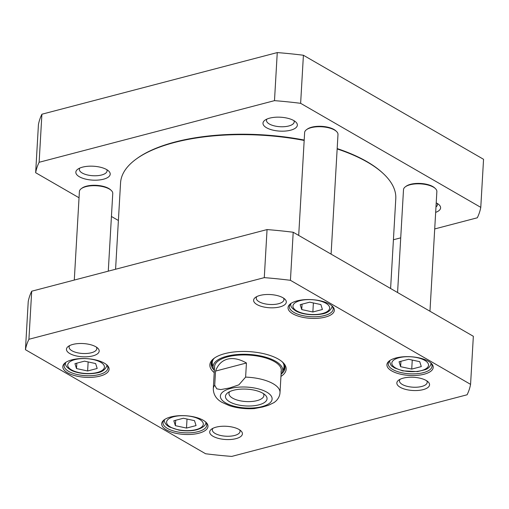 <?xml version="1.0" encoding="UTF-8"?>
<svg xmlns="http://www.w3.org/2000/svg" width="509" height="509" viewBox="0 0 509 509"><rect width="100%" height="100%" fill="white"/><g stroke="black" fill="none" stroke-linecap="round" stroke-linejoin="round"><path stroke-width="0.76" d="M480.776 207.36L483.55 159.298L303.409 55.252A223.464 90.284 -176.7 0 0 277.259 52.586L41.903 114.22A223.464 90.284 -176.7 0 0 38.429 124.648L35.655 172.71A223.464 90.284 3.3 0 1 39.129 162.282L274.491 100.648A223.464 90.284 3.3 0 1 300.634 103.321L480.776 207.36A223.464 90.284 3.3 0 1 477.302 217.788L434.711 228.942M400.723 237.843L393.419 239.752M118.393 220.499L111.426 216.471M79.035 197.766L35.655 172.71M293.827 120.588A17.223 6.961 -176.7 0 0 264.922 120.207A17.223 6.961 -176.7 0 0 279.772 131.112A17.223 6.961 -176.7 0 0 295.774 121.988A17.223 6.961 -176.7 0 0 293.827 120.588M106.686 169.599A17.223 6.961 -176.7 0 0 77.775 169.217A17.223 6.961 -176.7 0 0 92.625 180.122A17.223 6.961 -176.7 0 0 108.627 170.999A17.223 6.961 -176.7 0 0 106.686 169.599M435.666 212.374A17.223 6.961 -176.7 0 0 439.012 204.713A17.223 6.961 -176.7 0 0 437.066 203.32A17.223 6.961 -176.7 0 0 436.213 202.862M437.167 203.377A13.883 5.612 3.3 0 1 437.441 204.643A13.883 5.612 3.3 0 1 435.978 206.959M106.788 169.656A13.883 5.612 3.3 0 1 107.062 170.922A13.883 5.612 3.3 0 1 97.499 175.669A13.883 5.612 3.3 0 1 82.191 173.009A13.883 5.612 3.3 0 1 79.34 169.325A13.883 5.612 3.3 0 1 79.76 168.097M293.928 120.652A13.883 5.612 3.3 0 1 294.202 121.912A13.883 5.612 3.3 0 1 284.639 126.665A13.883 5.612 3.3 0 1 269.337 123.999A13.883 5.612 3.3 0 1 266.487 120.315A13.883 5.612 3.3 0 1 266.907 119.093M39.129 162.282L41.903 114.22M274.491 100.648L277.259 52.586M300.634 103.321L303.409 55.252M254.328 408.593L262.739 406.965L268.517 405.247L274.173 402.511L276.132 400.882C278.557 398.362 279.842 395.601 280.007 392.598L281.286 370.476M215.536 371.093C217.89 364.679 221.879 360.69 227.51 359.131C233.211 357.725 239.516 359.017 246.432 363L245.618 377.112L238.861 384.849L229.782 387.928L220.779 389.582L216.764 388.825L214.722 385.205L215.536 371.093L246.432 363M263.363 393.572A17.491 7.069 3.3 0 1 263.891 395.499A17.491 7.069 3.3 0 1 257.045 400.621A17.491 7.069 3.3 0 1 238.511 400.418A17.491 7.069 3.3 0 1 228.967 393.482A17.491 7.069 3.3 0 1 229.712 391.631M258.896 404.846A20.837 8.418 -176.7 0 0 265.125 394.908A20.837 8.418 -176.7 0 0 246.738 389.137A20.837 8.418 -176.7 0 0 227.803 392.757A20.837 8.418 -176.7 0 0 232.861 403.351A20.837 8.418 -176.7 0 0 258.896 404.846M196.06 425.575L186.498 428.075L175.376 425.67L173.823 420.758L183.386 418.252L194.502 420.663L196.06 425.575M301.742 309.58L300.183 304.668L309.746 302.161L320.867 304.573L322.42 309.485L312.857 311.992L301.742 309.58L302.053 304.178M411.73 369.095L400.615 366.684L399.056 361.772L408.619 359.271L419.734 361.676L421.293 366.588L411.73 369.095L412.252 360.054M76.509 368.567L74.95 363.649L84.513 361.148L95.628 363.553L97.187 368.471L87.624 370.972L76.509 368.567L76.821 363.165M470.57 384.352A223.464 90.284 3.3 0 1 467.097 394.78L231.741 456.414A223.464 90.284 3.3 0 1 205.591 453.748L25.45 349.702A223.464 90.284 3.3 0 1 28.924 339.274L264.286 277.64A223.464 90.284 3.3 0 1 290.429 280.313L470.57 384.352L473.345 336.29L293.203 232.25A223.464 90.284 -176.7 0 0 267.053 229.578L31.698 291.212A223.464 90.284 -176.7 0 0 28.224 301.64L25.45 349.702M395.996 357.961A23.185 9.366 -176.7 0 0 389.538 360.76A23.185 9.366 -176.7 0 0 409.529 375.438A23.185 9.366 -176.7 0 0 431.066 363.152A23.185 9.366 -176.7 0 0 395.996 357.961M71.89 359.844A23.185 9.366 -176.7 0 0 65.432 362.637A23.185 9.366 -176.7 0 0 85.417 377.315A23.185 9.366 -176.7 0 0 106.96 365.036A23.185 9.366 -176.7 0 0 71.89 359.844M403.255 378.142A16.39 6.623 -176.7 0 0 398.693 380.121A16.39 6.623 -176.7 0 0 412.824 390.498A16.39 6.623 -176.7 0 0 428.05 381.814A16.39 6.623 -176.7 0 0 403.255 378.142M72.876 344.421A16.39 6.623 -176.7 0 0 68.308 346.4A16.39 6.623 -176.7 0 0 82.439 356.777A16.39 6.623 -176.7 0 0 97.671 348.092A16.39 6.623 -176.7 0 0 72.876 344.421M280.943 376.431A38.22 15.442 -176.7 0 0 282.635 362.192A38.22 15.442 -176.7 0 0 248.901 351.611A38.22 15.442 -176.7 0 0 214.174 358.247A38.22 15.442 -176.7 0 0 214.219 372.588M216.115 427.153A16.39 6.623 -176.7 0 0 211.547 429.132A16.39 6.623 -176.7 0 0 225.678 439.509A16.39 6.623 -176.7 0 0 240.903 430.824A16.39 6.623 -176.7 0 0 216.115 427.153M260.016 295.417A16.39 6.623 -176.7 0 0 255.454 297.396A16.39 6.623 -176.7 0 0 269.585 307.767A16.39 6.623 -176.7 0 0 284.811 299.088A16.39 6.623 -176.7 0 0 260.016 295.417M170.763 416.947A23.185 9.366 -176.7 0 0 164.305 419.747A23.185 9.366 -176.7 0 0 184.29 434.425A23.185 9.366 -176.7 0 0 205.833 422.139A23.185 9.366 -176.7 0 0 170.763 416.947M297.122 300.857A23.185 9.366 -176.7 0 0 290.664 303.657A23.185 9.366 -176.7 0 0 310.655 318.335A23.185 9.366 -176.7 0 0 332.192 306.049A23.185 9.366 -176.7 0 0 297.122 300.857M400.927 361.282L400.615 366.684M88.146 361.937L87.624 370.972M313.379 302.95L312.857 311.992M187.019 419.041L186.498 428.075M175.376 425.67L175.688 420.269M430.493 362.662A21.932 8.863 3.3 0 1 432.026 366.206A21.932 8.863 3.3 0 1 409.624 373.791A21.932 8.863 3.3 0 1 388.24 363.68A21.932 8.863 3.3 0 1 390.168 360.334M331.62 305.553A21.932 8.863 3.3 0 1 333.153 309.103A21.932 8.863 3.3 0 1 310.751 316.687A21.932 8.863 3.3 0 1 289.366 306.577A21.932 8.863 3.3 0 1 291.294 303.23M106.387 364.539A21.932 8.863 3.3 0 1 107.914 368.083A21.932 8.863 3.3 0 1 85.512 375.667A21.932 8.863 3.3 0 1 64.134 365.564A21.932 8.863 3.3 0 1 66.062 362.217M205.261 421.643A21.932 8.863 3.3 0 1 206.788 425.187A21.932 8.863 3.3 0 1 184.385 432.771A21.932 8.863 3.3 0 1 163.001 422.667A21.932 8.863 3.3 0 1 164.935 419.321M426.739 380.815A13.883 5.612 3.3 0 1 427.191 382.399A13.883 5.612 3.3 0 1 413.009 387.196A13.883 5.612 3.3 0 1 399.476 380.802A13.883 5.612 3.3 0 1 400.106 379.281M283.5 298.083A13.883 5.612 3.3 0 1 283.958 299.667A13.883 5.612 3.3 0 1 269.776 304.471A13.883 5.612 3.3 0 1 256.237 298.07A13.883 5.612 3.3 0 1 256.867 296.55M96.36 347.093A13.883 5.612 3.3 0 1 96.812 348.678A13.883 5.612 3.3 0 1 82.63 353.481A13.883 5.612 3.3 0 1 69.097 347.081A13.883 5.612 3.3 0 1 69.727 345.56M239.599 429.825A13.883 5.612 3.3 0 1 240.051 431.409A13.883 5.612 3.3 0 1 225.869 436.207A13.883 5.612 3.3 0 1 212.329 429.806A13.883 5.612 3.3 0 1 212.966 428.285M213.914 369.903A36.966 14.933 3.3 0 1 211.171 363.757A36.966 14.933 3.3 0 1 214.785 357.821M282.075 361.695A36.966 14.933 3.3 0 1 284.983 368.013A36.966 14.933 3.3 0 1 281.553 373.803M282.889 370.749A36.966 14.933 -176.7 0 0 284.964 367.053M211.305 362.809A36.966 14.933 -176.7 0 0 212.94 366.715M31.698 291.212L28.924 339.274M267.053 229.578L264.286 277.64M293.203 232.25L290.429 280.313M281.057 374.452A34.892 14.099 -176.7 0 0 282.457 372.028A34.892 14.099 -176.7 0 0 248.742 354.41A34.892 14.099 -176.7 0 0 213.22 368.039A34.892 14.099 -176.7 0 0 214.334 370.609M280.993 371.952A33.416 13.501 -176.7 0 0 248.704 355.072A33.416 13.501 -176.7 0 0 214.683 368.128M74.289 280.058L79.398 191.537A16.708 6.751 3.3 0 1 81.281 188.661L82.064 188.088A15.874 6.413 3.3 0 1 108.703 188.445A15.874 6.413 3.3 0 1 110.498 189.73L111.21 190.385A16.708 6.751 3.3 0 1 112.756 193.465L108.277 271.157M81.281 188.661A16.708 6.751 3.3 0 1 109.327 189.03A16.708 6.751 3.3 0 1 111.21 190.385M337.155 148.933A137.837 55.691 3.3 0 1 367.479 162.174A137.837 55.691 3.3 0 1 383.048 173.359L382.335 172.704A137.004 55.354 -176.7 0 0 366.862 161.582A137.004 55.354 -176.7 0 0 337.174 148.577M304.197 140.045A137.004 55.354 -176.7 0 0 136.915 158.553L136.132 159.12A137.837 55.691 3.3 0 1 304.172 140.452M383.048 173.359A137.837 55.691 3.3 0 1 395.786 198.733L390.607 288.501M115.581 269.248L120.563 182.865A137.837 55.691 3.3 0 1 136.132 159.12M298.7 235.419L304.63 132.556A16.708 6.751 3.3 0 1 306.52 129.674L307.302 129.108A15.874 6.413 3.3 0 1 333.942 129.458A15.874 6.413 3.3 0 1 335.736 130.743L336.449 131.405A16.708 6.751 3.3 0 1 337.989 134.478L331.092 254.131M306.52 129.674A16.708 6.751 3.3 0 1 334.559 130.049A16.708 6.751 3.3 0 1 336.449 131.405M397.574 292.529L403.503 189.66A16.708 6.751 3.3 0 1 405.387 186.784L406.176 186.211A15.874 6.413 3.3 0 1 432.815 186.561A15.874 6.413 3.3 0 1 434.603 187.853L435.322 188.508A16.708 6.751 3.3 0 1 436.862 191.581L429.965 311.234M405.387 186.784A16.708 6.751 3.3 0 1 433.433 187.153A16.708 6.751 3.3 0 1 435.322 188.508M254.545 408.574C245.631 409.153 237.239 408.18 229.381 405.66L221.988 402.352C216.331 399.19 213.43 394.653 213.29 388.755A33.416 13.501 3.3 0 1 214.722 385.205M245.618 377.112A33.416 13.501 3.3 0 1 280.007 392.598M230.532 388.462A25.895 10.46 3.3 0 1 271.895 397.427A25.895 10.46 3.3 0 1 236.329 406.742A25.895 10.46 3.3 0 1 230.532 388.462M196.092 429.609A18.381 7.425 3.3 0 1 166.742 423.246A18.381 7.425 3.3 0 1 191.982 416.636A18.381 7.425 3.3 0 1 196.092 429.609M293.101 307.162A18.381 7.425 3.3 0 1 318.348 300.552A18.381 7.425 3.3 0 1 322.458 313.519A18.381 7.425 3.3 0 1 293.101 307.162M403.134 370.705A18.381 7.425 3.3 0 1 399.018 357.738A18.381 7.425 3.3 0 1 428.374 364.094A18.381 7.425 3.3 0 1 403.134 370.705M67.869 366.143A18.381 7.425 3.3 0 1 93.115 359.532A18.381 7.425 3.3 0 1 97.225 372.505A18.381 7.425 3.3 0 1 67.869 366.143M283.01 370.387A36.782 14.863 -176.7 0 0 284.875 366.467M211.458 362.23A36.782 14.863 -176.7 0 0 212.857 366.34M282.457 372.028L283.742 368.217A35.961 14.532 -176.7 0 0 282.985 362.707M213.767 358.711A35.961 14.532 -176.7 0 0 212.38 364.1L213.22 368.039M213.29 388.755L214.563 366.633M389.455 360.69C390.193 364.17 391.192 366.105 392.452 366.493L394.64 367.969L402.734 370.87L417.533 371.602L425.263 369.693C428.572 368.503 430.538 366.302 431.155 363.095M65.349 362.567L65.61 364.616C65.884 366.168 67.487 367.892 70.414 369.782C74.549 372.486 85.321 374.929 95.959 373.091C102.074 372.295 105.77 369.585 107.049 364.972M290.582 303.587L290.849 305.629C291.123 307.188 292.72 308.912 295.646 310.795C299.788 313.506 310.554 315.949 321.198 314.11C327.312 313.309 331.003 310.605 332.288 305.992M164.222 419.677C164.273 422.693 165.998 425.117 169.408 426.956L178.933 430.137C185.359 431.231 191.333 431.098 196.862 429.742C203.059 427.745 206.075 425.193 205.922 422.076"/></g></svg>
